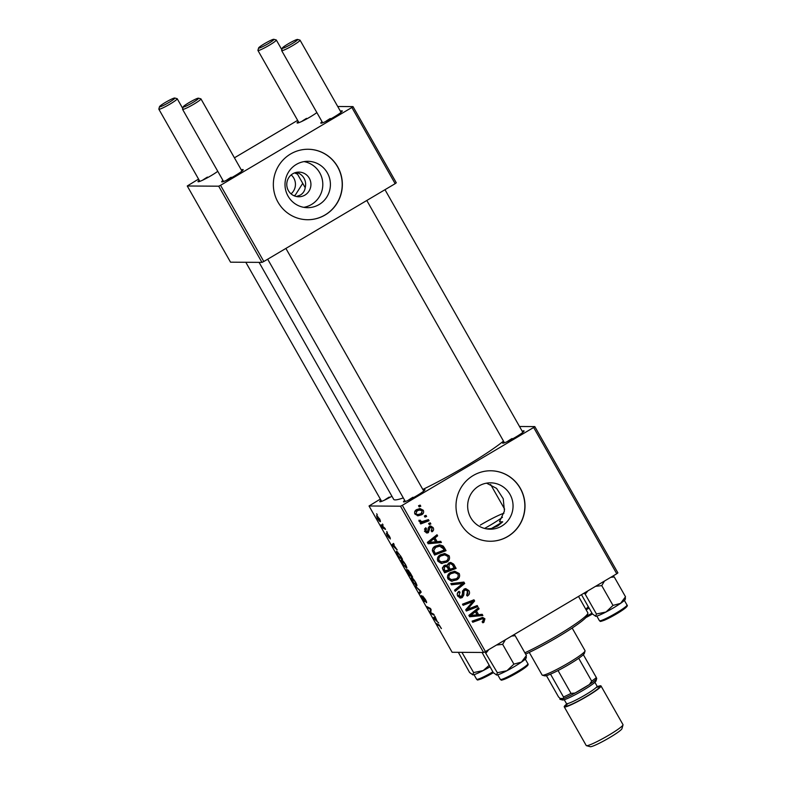 <?xml version="1.0" encoding="UTF-8"?>
<svg xmlns="http://www.w3.org/2000/svg" width="786" height="786" viewBox="0 0 786 786"><rect width="100%" height="100%" fill="white"/><g stroke="black" fill="none" stroke-linecap="round" stroke-linejoin="round"><path stroke-width="1.18" d="M291.174 174.924A12.33 12.075 -89.6 0 1 291.056 193.847M294.612 172.891L297.55 174.217M304.054 161.611A23.187 22.706 -89.6 0 1 303.76 207.327M292.795 173.765A12.33 12.075 90.4 0 0 298.778 196.765A12.33 12.075 90.4 0 0 310.529 181.271A12.33 12.075 90.4 0 0 292.795 173.765M296.42 196.51L300.331 195.075C303.121 193.356 304.742 190.89 305.194 187.687A12.33 12.075 90.4 0 0 296.538 172.448L296.312 172.38M296.312 164.441A23.187 22.706 90.4 0 0 307.552 207.681A23.187 22.706 90.4 0 0 329.648 178.54A23.187 22.706 90.4 0 0 296.312 164.441M290.535 154.017A35.242 34.505 90.4 0 0 274.501 193.543A35.242 34.505 90.4 0 0 307.621 219.726A35.242 34.505 90.4 0 0 325.158 214.971A35.242 34.505 90.4 0 0 341.203 175.445A35.242 34.505 90.4 0 0 308.083 149.261A35.242 34.505 90.4 0 0 290.535 154.017M307.542 219.726A35.242 34.505 90.4 0 0 325.021 214.971A35.242 34.505 90.4 0 0 341.065 175.475A35.242 34.505 90.4 0 0 308.004 149.261M486.544 483.154L496.565 488.381L503.246 498.776L504.425 510.998L499.464 521.806L502.706 521.825L497.607 526.04L491.368 528.546L486.446 528.86M501.743 526.07A23.187 22.706 -89.6 0 1 468.407 511.971A23.187 22.706 -89.6 0 1 490.503 482.83A23.187 22.706 -89.6 0 1 501.743 526.07M473.182 475.54A35.242 34.505 90.4 0 0 457.147 515.066A35.242 34.505 90.4 0 0 490.268 541.249A35.242 34.505 90.4 0 0 507.815 536.494A35.242 34.505 90.4 0 0 523.849 496.968A35.242 34.505 90.4 0 0 490.729 470.775A35.242 34.505 90.4 0 0 473.182 475.54M490.199 541.249A35.242 34.505 90.4 0 0 507.668 536.494A35.242 34.505 90.4 0 0 523.712 496.998A35.242 34.505 90.4 0 0 490.661 470.775M391.919 496.231A12.33 1.267 150.4 0 1 379.903 501.753A12.33 1.267 150.4 0 1 380.994 500.23M389.227 497.086A10.572 1.091 -29.6 0 0 384.374 500.21M522.189 431.219A12.33 1.267 150.4 0 1 524.056 431.062A12.33 1.267 150.4 0 1 515.822 437.026A12.33 1.267 150.4 0 1 502.726 443.176A12.33 1.267 150.4 0 1 503.806 441.663M512.05 438.519A10.572 1.091 -29.6 0 0 507.196 441.634M423.094 489.943A12.33 1.267 150.4 0 1 424.961 489.786A12.33 1.267 150.4 0 1 416.727 495.75A12.33 1.267 150.4 0 1 403.631 501.91A12.33 1.267 150.4 0 1 404.711 500.387M412.955 497.243A10.572 1.091 -29.6 0 0 408.101 500.368M503.492 441.093A66.948 6.887 150.4 0 1 465.489 466.383A66.948 6.887 150.4 0 1 422.819 489.442M340.407 111.219A12.33 1.267 150.4 0 1 342.274 111.062A12.33 1.267 150.4 0 1 334.04 117.026A12.33 1.267 150.4 0 1 320.934 123.186A12.33 1.267 150.4 0 1 322.024 121.663M330.258 118.519A10.572 1.091 -29.6 0 0 325.404 121.643M316.856 112.575A12.33 1.267 150.4 0 1 310.313 116.868A12.33 1.267 150.4 0 1 297.216 123.029A12.33 1.267 150.4 0 1 298.297 121.506M306.54 118.362A10.572 1.091 -29.6 0 0 301.686 121.486M217.761 171.299A12.33 1.267 150.4 0 1 211.218 175.592A12.33 1.267 150.4 0 1 198.121 181.753A12.33 1.267 150.4 0 1 199.202 180.23M207.445 177.086A10.572 1.091 -29.6 0 0 202.591 180.21M241.312 169.943A12.33 1.267 150.4 0 1 243.179 169.786A12.33 1.267 150.4 0 1 234.945 175.75A12.33 1.267 150.4 0 1 221.839 181.91A12.33 1.267 150.4 0 1 222.929 180.387M231.163 177.243A10.572 1.091 -29.6 0 0 226.309 180.367M302.738 183.354L295.33 195.036L294.003 195.724M386.732 531.493L387.36 532.603L386.732 531.493M382.487 524.016L383.116 525.127L382.487 524.016M405.537 564.545C406.824 567.001 407.158 568.219 406.539 568.199L402.422 563.562C401.096 561.037 400.772 559.809 401.44 559.887C402.226 559.868 403.591 561.42 405.537 564.545M397.225 549.974L391.821 544.845L393.491 543.401L394.13 544.521L393.648 544.875L397.225 549.974M410.194 572.798L412.621 577.071L409.093 575.254L406.48 569.585L407.924 571.058L407.679 569.722L410.194 572.798M420.392 590.738L421.188 592.153L419.616 593.774L418.977 592.654L420.333 591.269L415.244 586.061L420.392 590.738M420.638 591.19L419.891 591.632L420.598 591.111M441.339 628.603L439.688 626L437.193 624.703L436.554 623.583L439.138 624.919L441.408 628.554M433.705 614.19L434.344 615.31L430.807 613.463L430.139 612.294L430.531 609.258L427.564 607.765L426.926 606.635L430.453 608.462L431.111 609.631L430.748 612.687L433.705 614.19M400.477 506.194L369.037 505.988L452.137 652.272L483.577 652.478L400.477 506.194L402.324 505.31L485.424 651.594L483.577 652.478M438.696 622.974L433.292 617.855L434.972 616.411L437.271 621.667L438.696 622.974M425.334 599.394C426.582 601.634 426.926 602.734 426.366 602.695L423.359 597.154L424.686 601.585L422.318 598.588L421.276 595.483L424.037 600.475L422.701 596.043L425.334 599.394M424.037 600.475L424.322 599.875M415.607 582.279C416.904 584.735 417.238 585.953 416.609 585.934L412.493 581.296C411.166 578.761 410.842 577.543 411.52 577.622C412.296 577.602 413.662 579.154 415.607 582.279M389.699 537.87L388.146 534.824L389.099 537.997L387.262 535.669L386.378 533.154L388.431 536.887L387.498 533.714L389.512 536.327L390.367 538.97L389.699 537.87L390.18 537.614M400.752 556.183L402.55 559.337L399.023 557.52L396.773 553.501L396.429 551.163L400.752 556.183M379.677 519.025L380.453 521.658C379.874 521.757 378.823 520.587 377.3 518.141L376.592 515.557L379.677 519.025M384.914 528.29L385.553 529.41L382.988 528.094L381.092 524.694L384.914 528.29M376.661 513.769L377.29 514.869L376.661 513.769M380.336 499.081L369.037 505.988M534.794 426.592L617.894 572.876L616.755 573.77L533.655 427.486L534.794 426.592L519.507 426.493M430.237 522.837L430.866 523.948L429.244 524.606L428.596 523.466L430.237 522.837M425.992 515.361L426.621 516.471L424.99 517.119L424.352 515.989L425.992 515.361M449.15 555.81C450.103 558.522 449.287 560.634 446.713 562.147L441.26 563.424L437.881 561.194C436.898 558.394 437.753 556.252 440.435 554.759L444.768 553.521L449.15 555.81L447.715 555.8C448.678 558.512 447.863 560.624 445.279 562.137L446.713 562.147M442.223 563.503L441.26 563.424M440.73 541.318L441.418 542.517L428.154 543.755L427.388 542.399L437.006 534.745L437.635 535.865L434.992 537.909L437.144 541.692L440.73 541.318M453.699 564.142L456.126 568.416L444.66 572.807L443.108 570.076L442.439 568.494L443.972 565.625L445.809 565.075L447.352 565.586L448.708 563.002L450.771 562.452L453.699 564.142L452.274 564.132L454.701 568.406L456.126 568.416M463.897 582.082L464.693 583.497L455.182 591.327L454.544 590.207L462.699 583.497L451.478 584.813L450.8 583.615L463.897 582.082M483.862 622.345L482.859 622.807L482.093 621.775L483.056 621.343L483.665 619.447L482.447 618.729L472.75 622.257L472.111 621.137L482.683 617.442L484.933 618.798L483.862 622.345L482.506 622.335M477.21 605.525L477.849 606.654L466.363 611.017L465.705 609.848L472.838 601.545L463.121 605.308L462.482 604.188L473.958 599.806L474.626 600.966L467.513 609.288L477.21 605.525M533.655 427.486L402.324 505.31M616.755 573.77L485.424 651.594M482.201 614.318L482.889 615.526L469.625 616.755L468.859 615.409L478.478 607.755L479.106 608.865L476.463 610.909L478.615 614.701L482.201 614.318M468.947 590.659C470.097 592.968 469.547 594.766 467.287 596.063L466.53 595.022L467.906 593.833L467.68 591.308L465.656 589.913L463.956 591.013L463.819 594.953L462.247 597.566L460.557 598.067L457.776 596.22C456.794 594.226 457.216 592.585 459.034 591.308L460.007 592.231L459.024 595.533L461.549 596.495L463.976 589.136L465.784 588.616L468.947 590.659L467.513 590.65L466.796 595.395M459.279 596.731L461.549 596.495M459.221 573.544C460.174 576.256 459.368 578.368 456.784 579.881L451.331 581.159L447.951 578.928C446.969 576.128 447.824 573.977 450.516 572.483L454.839 571.255L459.221 573.544L457.796 573.534C458.749 576.246 457.933 578.358 455.349 579.872L456.784 579.881M452.304 581.237L451.331 581.159M432.054 531.768L431.141 530.825L432.143 528.104L430.148 527.337L428.37 532.653L427.063 533.026L424.882 531.611L425.757 527.72L426.523 528.752L425.865 531.1L427.564 531.641L428.37 527.661L429.431 526.286L430.649 525.942L433.115 527.593C434.019 529.322 433.656 530.717 432.054 531.768L431.848 531.768M428.714 527.327L430.787 527.16L428.183 527.956M425.56 531.788L427.564 531.641M444.257 547.528L446.055 550.681L434.589 555.073L432.438 550.976C432.28 548.795 433.224 547.194 435.238 546.172L439.816 544.875L443.039 545.965L444.257 547.528L442.832 547.518L444.63 550.672L446.055 550.681M423.29 510.291C424.057 512.177 423.546 513.651 421.758 514.722L418.083 515.812L414.92 514.083C414.193 512.138 414.762 510.654 416.629 509.613L420.127 508.591L423.29 510.291L421.905 510.36M420.795 522.169L421.807 522.179L419.076 521.393L418.928 520.47L420.363 520.214L420.441 520.912L422.082 521.58L428.419 519.634L429.058 520.754L420.716 523.948L420.078 522.828L421.247 522.189M420.166 505.113L420.795 506.213L419.174 506.872L418.525 505.732L420.166 505.113M296.538 172.448L305.194 187.687M218.695 186.194L187.255 185.987L230.534 262.18L261.974 262.386L218.695 186.194L220.542 185.309L263.821 261.502L261.974 262.386M297.648 120.356L234.424 157.819M198.553 179.08L187.255 185.987M353.002 106.601L396.291 182.784L395.152 183.678L351.873 107.486L353.002 106.601L337.725 106.493M351.873 107.486L220.542 185.309M395.152 183.678L263.821 261.502M403.297 497.892A66.948 6.887 150.4 0 1 393.698 499.365L259.066 262.367M476.041 605.967L476.414 606.645L477.849 606.654M476.414 606.645L466.108 610.565M469.861 602.774L468.436 602.764L471.404 601.536L472.838 601.545M468.436 602.764L462.866 604.856M472.789 600.249L473.192 600.966L474.626 600.966M473.192 600.966L472.71 601.545M472.18 602.194L468.446 606.743L469.881 606.753M468.446 606.743L466.088 609.278M466.167 609.278L467.513 609.288M480.865 614.465L481.454 615.517L482.889 615.526M481.454 615.517L469.547 616.627M477.495 608.531L479.106 608.865M477.682 608.855L475.029 610.899L476.463 610.909M475.029 610.899L477.181 614.691L478.615 614.701M475.324 611.793L473.899 611.783L469.046 615.546L477.043 614.819L475.324 611.793L470.47 615.556M482.447 618.729L479.44 619.142L472.494 621.805M481.916 617.521L483.498 618.788L484.933 618.798M483.498 618.788L482.437 622.335M465.656 589.913L464.703 590.178M463.278 590.178L462.522 591.003L463.956 591.013M462.522 591.003L462.384 594.943L463.819 594.953M462.384 594.943L460.822 597.557L462.247 597.566M460.822 597.557L459.83 597.969M458.326 591.858L460.007 592.231M458.582 592.222L459.761 592.359M458.336 592.349L457.275 593.754M457.226 594.304L457.59 595.523L459.024 595.533M457.59 595.523L460.124 596.486M465.057 588.694L467.513 590.65M462.561 582.239L463.268 583.487L464.693 583.497M463.268 583.487L454.721 590.522M451.39 584.656L462.699 583.497M455.349 579.872L451.616 581.198M454.121 571.284L457.796 573.534M447.44 577.317L450.211 579.803L456.204 578.742C458.051 577.661 458.631 576.148 457.953 574.183L454.809 572.591L451.026 573.662C449.13 574.723 448.521 576.256 449.199 578.241L451.636 579.813L450.211 579.803M454.809 572.591L449.602 573.652L447.588 575.912M447.765 578.231L449.199 578.241M449.602 573.652L451.026 573.662M454.701 568.406L444.395 572.346M445.072 565.163L447.352 565.586M450.024 562.511L452.274 564.132M446.998 565.576L448.845 569.28L450.28 569.29L454.151 567.806L452.294 564.672L450.575 563.778L449.307 564.122L448.944 566.942L450.28 569.29M450.575 563.778L447.47 564.417M442.42 568.347L443.933 571.157L448.934 569.801L446.458 566.451L444.424 566.342M445.023 566.441L442.449 567.561M442.852 569.26L444.277 569.27L445.357 571.167M443.216 566.696L444.65 566.706L444.277 569.27M446.458 566.451L444.65 566.706M447.509 566.932L448.944 566.942M447.882 564.112L449.307 564.122M428.311 527.956L429.618 527.966M427.997 531.316L426.936 532.643L428.37 532.653M426.936 532.643L426.366 532.908M424.902 528.477L426.523 528.752M425.088 528.742L424.489 529.263M424.627 531.09L425.865 531.1M424.43 531.09L426.14 531.631M429.952 526.05L431.622 527.475M431.75 527.583L433.115 527.593M432.094 530.01L431.396 531.169M439.394 541.456L439.983 542.507L441.418 542.517M439.983 542.507L428.075 543.617M436.024 535.531L437.635 535.865M436.21 535.856L433.558 537.899L434.992 537.909M433.558 537.899L435.709 541.692L437.144 541.692M433.852 538.783L432.428 538.774L427.574 542.546L435.572 541.809L433.852 538.783L428.999 542.556M444.63 550.672L434.324 554.611M439.089 544.904L443.039 545.965M441.614 545.956L442.832 547.518M432.32 550.318L433.862 553.432L435.287 553.442L444.08 550.072L443.265 548.648L439.679 546.191L435.808 547.311L433.754 550.328L435.287 553.442M439.679 546.191L434.373 547.311L432.526 549.1M432.339 550.318L433.754 550.328M434.373 547.311L435.808 547.311M445.279 562.137L441.536 563.464M444.051 553.55L447.715 555.8M437.37 559.583L440.14 562.069L446.134 561.008C447.971 559.937 448.56 558.414 447.882 556.449L444.729 554.867L440.956 555.928C439.06 556.999 438.45 558.522 439.119 560.506L441.565 562.078L440.14 562.069M444.729 554.867L439.521 555.918L437.507 558.178M437.694 560.497L439.119 560.506M439.521 555.918L440.956 555.928M422.053 512.836L420.333 514.712L421.758 514.722M420.333 514.712L417.405 515.763M419.351 508.64L421.856 510.281M414.684 513.553L417.926 514.584L421.011 513.68L422.337 510.841L418.879 509.868L414.753 511.588M414.92 514.073L417.926 514.584M415.823 510.713L417.258 510.723L415.902 513.563M420.304 509.878L417.258 510.723M424.823 515.812L426.621 516.471M427.24 520.067L427.623 520.745L429.058 520.754M427.623 520.745L420.451 523.496M418.938 520.204L419.007 520.902L420.441 520.912M419.007 520.902L422.082 521.58M429.068 523.289L430.866 523.948M418.997 505.555L420.795 506.213M431.534 613.041L430.807 613.463M430.934 611.822L430.139 612.294M430.384 608.423L429.647 608.855M428.282 607.332L427.564 607.765M435.159 616.745L433.292 617.855M435.061 619.574L436.633 621.058L434.913 618.032L434.039 618.69L435.061 619.574M437.91 624.28L437.193 624.703M420.844 591.553L418.977 592.654M412.729 578.368L412.119 578.722L412.807 581.335L414.369 583.595L415.99 584.823L416.659 584.47M415.489 582.062L411.992 578.761L412.699 578.339M415.99 584.823L415.273 582.19M409.811 574.831L409.093 575.254M408.867 574.34L409.968 574.91L407.069 570.705L407.492 570.449L408.867 574.34M408.7 570.597L409.044 572.778L410.38 575.126L411.569 575.735L408.239 570.842L408.691 570.577M393.688 543.745L391.821 544.845M393.59 546.575L395.161 548.048L393.442 545.022L392.568 545.681L393.59 546.575M399.74 557.097L399.023 557.52M397.657 551.9L397.127 553.599L398.797 556.616L401.499 558.011L400.693 556.586C398.954 553.639 397.745 552.204 397.048 552.263L397.618 551.87M402.658 560.634L402.049 560.998L402.737 563.601L404.299 565.861L405.92 567.089L406.588 566.735M405.419 564.338L401.921 561.027L402.629 560.605M405.92 567.089L405.203 564.466M377.761 516.343L377.221 516.667L377.555 518.19L379.795 520.548L380.316 520.273M379.618 518.917L377.123 516.687L377.742 516.323M379.795 520.548L379.442 519.015M383.735 527.652L382.988 528.094M291.773 43.878A8.813 0.904 -29.6 0 0 297.56 39.457A8.813 0.904 -29.6 0 0 288.197 43.849A8.813 0.904 -29.6 0 0 282.321 48.113A8.813 0.904 -29.6 0 0 291.773 43.878M297.56 39.457L299.938 40.096A10.572 1.091 150.4 0 1 300.046 40.165A10.572 1.091 150.4 0 1 293.001 45.401A10.572 1.091 150.4 0 1 281.663 50.609A10.572 1.091 150.4 0 1 281.653 50.481L282.321 48.113M268.055 43.721A8.813 0.904 -29.6 0 0 273.833 39.3A8.813 0.904 -29.6 0 0 264.479 43.702A8.813 0.904 -29.6 0 0 258.604 47.956A8.813 0.904 -29.6 0 0 268.055 43.721M273.833 39.3L276.22 39.939A10.572 1.091 150.4 0 1 276.318 40.007A10.572 1.091 150.4 0 1 269.274 45.244A10.572 1.091 150.4 0 1 257.936 50.451A10.572 1.091 150.4 0 1 257.936 50.333L258.604 47.956M189.112 102.583A8.813 0.904 -29.6 0 0 183.226 106.837A8.813 0.904 -29.6 0 0 192.678 102.602A8.813 0.904 -29.6 0 0 198.465 98.181A8.813 0.904 -29.6 0 0 189.112 102.583M198.465 98.181L200.843 98.82A10.572 1.091 150.4 0 1 200.951 98.898A10.572 1.091 150.4 0 1 193.906 104.125A10.572 1.091 150.4 0 1 182.568 109.333A10.572 1.091 150.4 0 1 182.558 109.215L183.226 106.837M165.384 102.426A8.813 0.904 -29.6 0 0 159.509 106.68A8.813 0.904 -29.6 0 0 168.961 102.445A8.813 0.904 -29.6 0 0 174.738 98.024A8.813 0.904 -29.6 0 0 165.384 102.426M174.738 98.024L177.125 98.672A10.572 1.091 150.4 0 1 177.223 98.741A10.572 1.091 150.4 0 1 170.179 103.978A10.572 1.091 150.4 0 1 158.841 109.185A10.572 1.091 150.4 0 1 158.841 109.058L159.509 106.68M584.057 593.145L585.206 594.206L587.859 590.895M610.761 577.327L614.259 576.993L613.109 575.932M614.259 576.993L625.509 596.78L620.547 603.383L612.992 605.407L606.026 611.999L596.456 614.004L595.533 616.253A17.154 1.769 -29.6 0 0 595.749 616.283L592.438 613.974A14.796 1.523 150.4 0 1 585.894 617.58M624.801 599.06L625.509 596.78M581.473 594.678L592.438 613.974L585.884 617.59M585.206 594.206L596.456 614.004M595.582 586.317L601.742 585.609L612.992 605.407M601.742 585.609L604.483 581.041M595.749 616.283A17.154 1.769 -29.6 0 0 606.026 611.999A17.154 1.769 -29.6 0 0 620.547 603.383A17.154 1.769 150.4 0 0 625.194 599.404L625.46 598.47M588.262 606.635L585.845 609.317M586.11 609.789A17.154 1.769 -29.6 0 0 589.097 608.089M484.913 651.84L497.361 672.728L496.654 675.007L493.343 672.698L482.064 652.468M511.666 636.051L515.164 635.717L526.414 655.504L521.452 662.117A17.154 1.769 -29.6 0 0 525.5 658.953A17.154 1.769 -29.6 0 0 526.099 658.128L526.365 657.194M496.487 645.041L502.647 644.343L505.388 639.765M502.647 644.343L513.897 664.131L506.931 670.723L497.361 672.728M496.418 674.978A17.154 1.769 -29.6 0 0 496.438 674.987A17.154 1.769 -29.6 0 0 496.654 675.007A17.154 1.769 -29.6 0 0 506.931 670.723A17.154 1.769 150.4 0 0 521.452 662.117L513.897 664.131M515.164 635.717L514.015 634.656M525.706 657.794L526.414 655.504M486.112 652.93L488.774 649.619M458.336 652.311L469.615 672.541L472.926 674.85A17.154 1.769 -29.6 0 0 476.611 673.71A17.154 1.769 -29.6 0 0 483.203 670.566L473.634 672.57L472.72 674.83A17.154 1.769 150.4 0 1 472.691 674.82M461.922 652.341L473.634 672.57M489.167 665.359L483.203 670.566A17.154 1.769 -29.6 0 0 490.002 666.813M524.871 652.802A45.804 4.716 -29.6 0 0 557.294 635.491A45.804 4.716 -29.6 0 0 587.859 613.355L587.191 615.723A44.045 4.529 150.4 0 1 557.795 637.014A44.045 4.529 150.4 0 1 525.618 654.119M587.859 613.355A45.804 4.716 -29.6 0 0 587.83 612.805L578.525 596.427M502.706 521.825A58.144 5.983 150.4 0 1 497.116 525.186A58.144 5.983 150.4 0 1 491.368 528.546M484.579 528.438A24.671 2.535 -29.6 0 0 490.326 525.146A24.671 2.535 -29.6 0 0 502.48 517.257M503.964 513.219A24.671 2.535 -29.6 0 0 480.325 525.077M585.039 650.975L584.371 653.343A22.902 2.358 150.4 0 1 583.34 654.669A22.902 2.358 150.4 0 1 578.712 658.285A22.902 2.358 150.4 0 1 558.04 670.537A22.902 2.358 150.4 0 1 550.505 674.133A22.902 2.358 150.4 0 1 545.042 675.881A22.902 2.358 150.4 0 1 544.757 675.852L542.379 675.213A24.671 2.535 -29.6 0 0 542.684 675.243A24.671 2.535 -29.6 0 0 565.615 664.622A24.671 2.535 -29.6 0 0 585.039 650.975A24.671 2.535 -29.6 0 0 585.03 650.68L572.169 628.043M529.273 652.409L542.134 675.046A24.671 2.535 -29.6 0 0 542.379 675.213M546.427 675.636L558.541 696.956L560.172 698.489A21.143 2.171 -29.6 0 0 560.123 699.353A21.143 2.171 -29.6 0 0 582.583 688.791A21.143 2.171 -29.6 0 0 596.692 678.573A21.143 2.171 -29.6 0 0 596.397 678.171M558.04 670.537L571.019 693.399L575.067 693.036A21.143 2.171 150.4 0 1 563.591 698.508L560.172 698.489M563.591 698.508L563.493 696.986A22.902 2.358 -29.6 0 0 571.019 693.399M550.505 674.133L563.493 696.986M583.34 654.669L596.319 677.532L596.427 679.045A21.143 2.171 150.4 0 1 589.382 684.547L575.067 693.036M589.382 684.547L591.701 681.138A22.902 2.358 -29.6 0 0 596.319 677.532M578.712 658.285L591.701 681.138M623.013 724.898L621.942 728.701A18.324 1.886 150.4 0 1 609.71 737.553A18.324 1.886 150.4 0 1 590.247 746.7L586.444 745.668A21.143 2.171 -29.6 0 0 608.904 735.116A21.143 2.171 -29.6 0 0 623.013 724.898A21.143 2.171 -29.6 0 0 622.993 724.643L601.005 685.942A21.143 2.171 -29.6 0 0 597.448 686.6M596.692 678.573L596.024 680.951A19.385 1.994 150.4 0 1 583.094 690.314A19.385 1.994 150.4 0 1 562.501 699.992L560.123 699.353M566.627 704.109A21.143 2.171 -29.6 0 0 564.24 706.83A21.143 2.171 -29.6 0 0 586.916 696.416A21.143 2.171 -29.6 0 0 601.005 685.942M564.24 706.83L586.228 745.531A21.143 2.171 -29.6 0 0 586.444 745.668M471.492 613.719L472.917 613.728M479.44 619.142L480.875 619.152M462.384 593.165L463.819 593.175M458.641 583.841L460.065 583.851M428.262 529.44L429.5 529.45M430.021 540.719L431.445 540.729M432.939 551.821L434.373 551.821M431.052 610.378L430.256 610.85M431.013 609.445L430.364 609.828M603.196 619.761A15.858 1.631 -29.6 0 0 618.7 611.498A15.858 1.631 -29.6 0 0 627.002 605.024C627.768 605.446 627.218 606.458 625.351 608.05C619.329 612.54 612.304 616.617 604.267 620.272C598.421 622.266 600.995 621.176 599.433 620.685A15.858 1.631 -29.6 0 0 603.196 619.761M626.059 606.35A14.796 1.523 150.4 0 1 620.242 611.636A14.796 1.523 150.4 0 1 604.385 620.213M587.142 615.86A15.858 1.631 -29.6 0 0 591.966 613.159M527.907 663.748C528.389 664.258 528.163 664.976 527.239 665.899C523.044 669.476 516.559 673.455 507.795 677.817C499.071 681.462 502.008 679.929 500.338 679.409A15.858 1.631 -29.6 0 0 512.541 674.329A15.858 1.631 -29.6 0 0 527.367 664.701A15.858 1.631 -29.6 0 0 527.907 663.748L525.303 659.149M527.003 666.066A14.796 1.523 150.4 0 1 511.637 675.881A14.796 1.523 150.4 0 1 501.969 679.281M481.563 678.78A14.796 1.523 150.4 0 0 493.343 672.698L481.454 678.839C475.196 680.892 478.399 679.713 476.611 679.251A15.858 1.631 -29.6 0 0 480.374 678.328A15.858 1.631 -29.6 0 0 492.881 671.883M596.299 687.386A19.385 1.994 150.4 0 1 586.553 696.416A19.385 1.994 150.4 0 1 569.172 705.307A19.385 1.994 150.4 0 1 567.895 703.519M567.973 703.499L566.519 704.875L566.441 703.568A17.616 1.818 -29.6 0 0 585.334 694.883A17.616 1.818 -29.6 0 0 597.075 686.158L598.166 686.895L596.24 687.436M522.837 432.349L384.993 189.701M341.055 112.359L300.046 40.165M504.455 442.793L366.797 200.479M322.673 122.803L281.663 50.609M276.318 40.007L281.86 49.764M257.936 50.451L298.945 122.645M182.568 109.333L223.578 181.527M267.702 259.203L405.36 501.527M200.951 98.898L241.96 171.083M285.898 248.425L423.742 491.083M381.632 501.37L245.812 262.278M199.85 181.369L158.841 109.185M182.765 108.488L177.223 98.741M627.002 605.024L624.398 600.425M599.433 620.685L596.82 616.086M500.338 679.409L497.725 674.81M476.611 679.251L473.997 674.663M504.641 509.171L490.592 484.431M594.894 682.307L597.075 686.158M564.25 699.717L566.441 703.568"/></g></svg>

